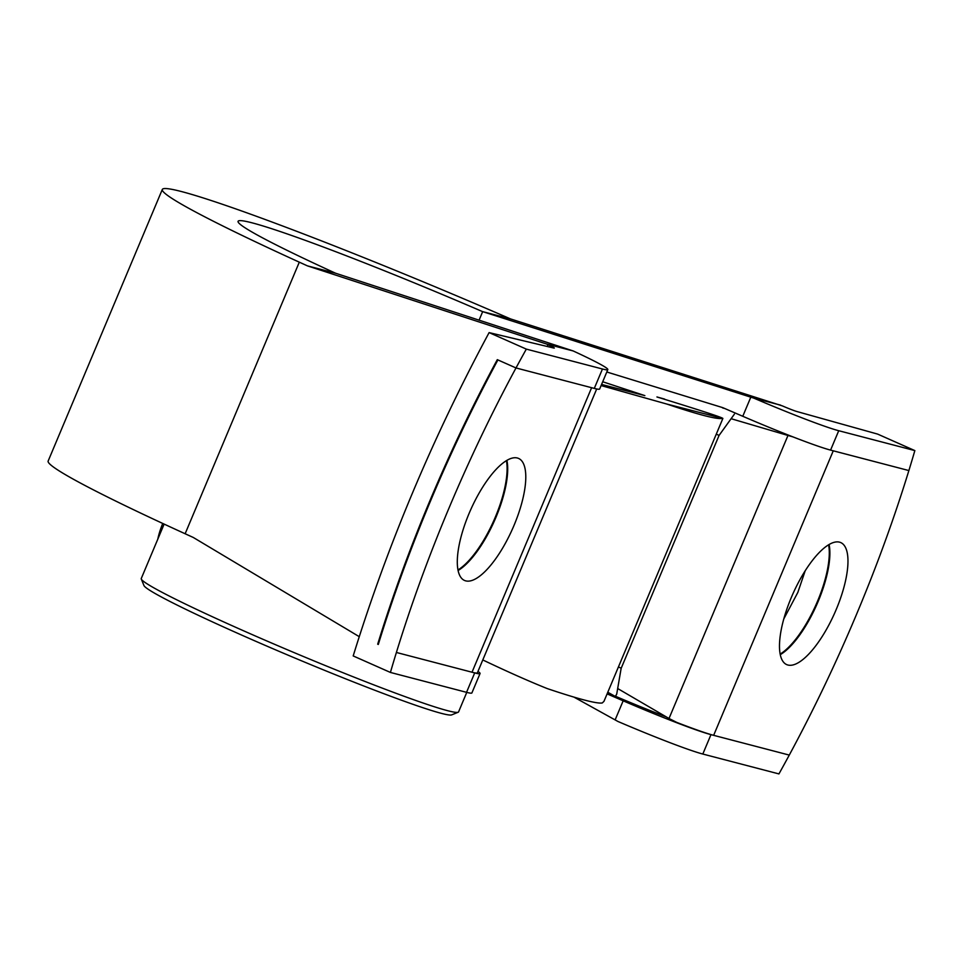 <?xml version="1.0" encoding="UTF-8"?>
<svg xmlns="http://www.w3.org/2000/svg" width="963" height="963" viewBox="0 0 963 963"><rect width="100%" height="100%" fill="white"/><g stroke="black" fill="none" stroke-linecap="round" stroke-linejoin="round"><path stroke-width="1.44" d="M477.961 671.416A84.287 4.442 -157.2 0 1 480.056 673.522A84.287 4.442 -157.2 0 1 474.699 672.92L396.395 652.469A562.825 193.924 -66.1 0 1 515.999 367.95L497.305 359.656A562.825 193.924 113.9 0 0 377.701 644.187L378.303 644.452A562.825 193.924 -66.1 0 1 497.907 359.933L515.999 367.95L591.619 387.704L472.014 672.222A84.287 4.442 -157.2 0 0 477.383 672.812L596.699 388.968M601.105 385.573L666.817 404.051L722.876 418.448C722.382 417.485 700.402 410.322 656.935 396.961L664.554 399.067M713.655 735.335L833.26 450.816L908.879 470.558A562.825 193.924 -66.1 0 1 789.275 755.088L713.655 735.335A84.287 4.442 -157.2 0 1 676.76 722.406L669.008 718.494L787.975 435.469L731.11 418.7M787.975 435.469L793.006 436.913M601.574 384.442L644.861 395.612L602.706 381.757M617.68 688.533L669.008 718.494M722.876 418.448L603.97 701.341L602.272 702.954A302.045 15.926 -157.2 0 1 547.213 688.569C528.952 681.25 507.477 671.705 482.788 659.944M573.178 350.953L546.406 343.972L307.438 265.872L335.521 273.203L573.178 350.953A84.287 4.442 -157.2 0 1 607.822 369.587A84.287 4.442 -157.2 0 1 602.453 368.998L526.328 349.112L489.108 332.608C432.64 437.732 387.331 545.503 353.192 655.935L390.412 672.439A562.825 193.924 -66.1 0 1 396.395 652.469L472.014 672.222M506.911 460.362A66.736 22.992 -66.1 0 1 495.957 517.3A66.736 22.992 -66.1 0 1 458.075 570.505M829.095 544.516A66.736 22.992 -66.1 0 1 818.153 601.454A66.736 22.992 -66.1 0 1 780.271 654.659M787.903 665.024A66.736 22.992 -66.1 0 1 786.675 664.602A66.736 22.992 -66.1 0 1 792.705 594.279A66.736 22.992 -66.1 0 1 840.771 542.59A66.736 22.992 -66.1 0 1 835.499 611.192A66.736 22.992 -66.1 0 1 787.903 665.024M465.719 580.87A66.736 22.992 -66.1 0 1 464.491 580.448A66.736 22.992 -66.1 0 1 470.522 510.125A66.736 22.992 -66.1 0 1 518.588 458.436A66.736 22.992 -66.1 0 1 513.315 527.05A66.736 22.992 -66.1 0 1 465.719 580.87M666.817 404.051A302.045 15.926 22.8 0 0 721.877 418.424M466.766 692.385L458.569 711.898A172.1 9.076 -157.2 0 1 458.159 712.247A172.1 9.076 -157.2 0 1 241.869 630.043A172.1 9.076 -157.2 0 1 141.296 579.052A172.1 9.076 -157.2 0 1 141.26 578.522L164.131 524.101M458.159 712.247L451.671 714.883A167.129 8.811 -157.2 0 1 241.629 635.062A167.129 8.811 -157.2 0 1 143.956 585.528L141.296 579.052M162.735 523.451A35.125 12.098 113.9 0 0 157.788 539.22M307.438 265.872L299.3 262.165A303.453 15.998 -157.2 0 1 162.314 189.458A303.453 15.998 -157.2 0 1 501.35 314.937L510.583 318.934L782.413 405.917A14.048 0.746 -157.2 0 0 797.003 411.562L877.63 434.096L914.85 450.6A562.825 193.924 -66.1 0 1 908.879 470.558L830.575 450.106A84.287 4.442 -157.2 0 1 742.774 416.281L722.792 407.662L606.81 371.995M377.701 644.187L378.339 644.355M457.967 569.952A66.736 22.992 113.9 0 0 493.875 520.477A66.736 22.992 113.9 0 0 506.418 460.651M666.167 716.845A84.287 4.442 -157.2 0 1 615.501 696.273L616.729 694.022L621.147 668.358L719.084 435.396L734.36 414.198M610.47 693.769L613.106 695.238A84.287 4.442 -157.2 0 1 610.349 694.058L607.484 692.987M613.106 695.238L607.184 693.697M615.501 696.273L607.051 694.01M614.49 696.008L607.797 692.228M724.694 408.481L722.659 407.951M607.822 369.587L599.66 388.992A84.287 4.442 -157.2 0 1 594.291 388.402L515.999 367.95A562.825 193.924 -66.1 0 1 526.328 349.112M914.85 450.6L838.725 430.714A84.287 4.442 -157.2 0 1 753.873 398.152L482.499 311.591A221.273 11.664 -157.2 0 0 238.078 221.309A221.273 11.664 -157.2 0 0 335.521 273.203M702.809 754.041L710.971 734.637L789.275 755.088A562.825 193.924 -66.1 0 1 778.935 773.915L702.809 754.041A84.287 4.442 -157.2 0 1 617.957 721.48L573.984 697.128M480.056 673.522L471.906 692.915A84.287 4.442 -157.2 0 1 466.537 692.325L390.412 672.439M780.644 405.146L753.873 398.152M547.213 346.463L547.971 344.682L546.406 343.972M547.971 344.682A14.048 0.746 -157.2 0 1 554.315 348.04A14.048 0.746 -157.2 0 1 553.605 347.992L489.108 332.608M783.774 618.968L797.821 592.45L805.212 570.746M780.15 654.094A66.736 22.992 113.9 0 0 816.058 604.632A66.736 22.992 113.9 0 0 828.613 544.805M608.267 694.383L623.169 700.811A84.287 4.442 -157.2 0 0 710.971 734.637M162.314 189.458L48.15 461.06A303.453 15.998 22.8 0 0 185.137 533.755L193.274 537.462L359.223 636.651M510.583 318.934L482.499 311.591M607.352 693.276L610.349 694.058M716.267 434.181L719.084 435.396M594.291 388.402L602.453 368.998M830.575 450.106L838.725 430.714M466.537 692.325L474.699 672.92M615.128 719.915L623.169 700.811M742.774 416.281L750.803 397.177M479.08 320.173L482.668 311.651M618.415 666.974L621.219 668.19M185.137 533.755L299.3 262.165"/></g></svg>
